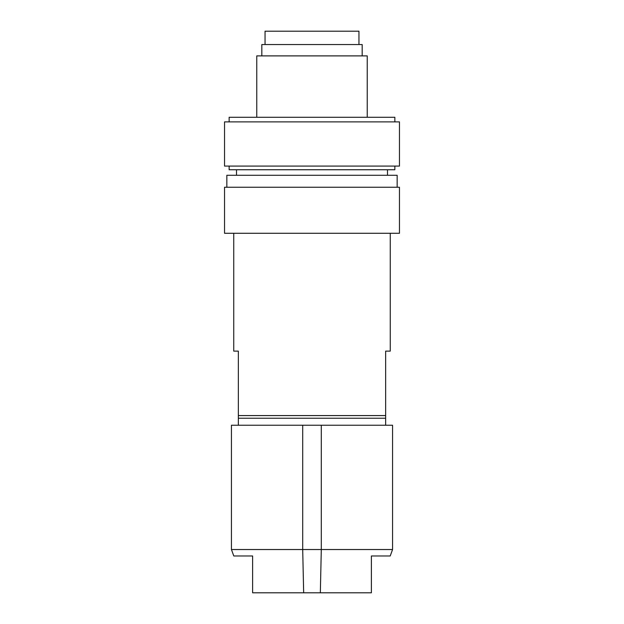 <?xml version="1.0" encoding="UTF-8"?>
<svg xmlns="http://www.w3.org/2000/svg" width="624" height="624" viewBox="0 0 624 624"><rect width="100%" height="100%" fill="white"/><g stroke="black" fill="none" stroke-linecap="round" stroke-linejoin="round"><path stroke-width="0.94" d="M265.044 44.546L265.044 31.2L358.956 31.2L358.956 44.546M367.24 117.281L367.24 55.895L256.76 55.895L256.76 117.281M312 44.546L362.177 44.546L261.823 44.546L261.823 55.895M229.141 121.883L229.141 117.281L394.859 117.281L394.859 121.883M312 166.078L399.461 166.078L224.539 166.078L224.539 121.883L399.461 121.883L399.461 166.078M312 169.751L394.859 169.751L229.141 169.751L229.141 166.078M396.833 175.282L226.84 175.282L226.84 187.255M399.126 187.255L224.539 187.255L224.539 233.282L399.461 233.282L399.461 187.255M233.743 233.282L233.743 351.125L238.345 351.125L238.345 415.576L385.655 415.576L385.655 351.125L390.257 351.125L390.257 233.282M238.345 415.576L238.345 418.228L385.655 418.228L385.655 415.576M385.655 418.228L385.655 425.24M238.345 418.228L238.345 425.24M320.338 592.8L371.381 592.8L371.381 555.976L390.211 555.976L392.558 549.526L392.558 425.24L231.442 425.24L231.442 549.526L321.298 549.526L320.338 592.8L303.662 592.8L302.702 549.526L302.702 425.24M321.298 425.24L321.298 549.526L392.558 549.526M371.381 555.976L371.381 592.8M303.662 592.8L252.619 592.8L252.619 555.976L233.789 555.976L231.442 549.526M362.177 44.546L362.177 55.895M394.859 169.751L394.859 166.078M236.504 169.751L236.504 175.282M387.496 169.751L387.496 175.282M397.16 175.282L397.16 187.255"/></g></svg>
